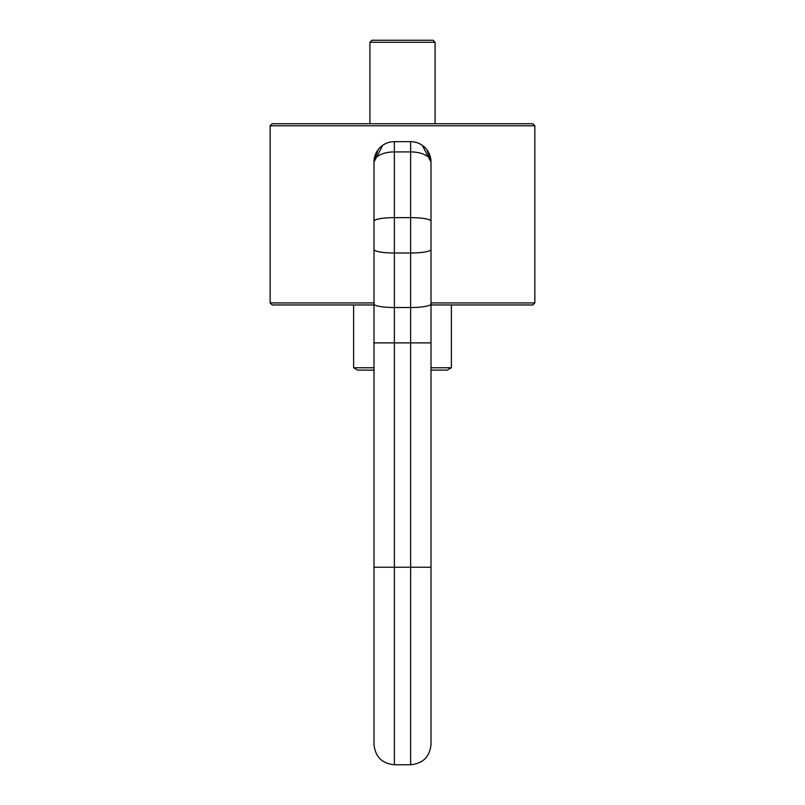 <?xml version="1.0" encoding="UTF-8"?>
<svg xmlns="http://www.w3.org/2000/svg" width="805" height="805" viewBox="0 0 805 805"><rect width="100%" height="100%" fill="white"/><g stroke="black" fill="none" stroke-linecap="round" stroke-linejoin="round"><path stroke-width="1.21" d="M410.641 764.75L410.641 567.233L394.359 567.233L394.359 342.88L373.993 342.88L373.993 744.384C375.2 756.76 381.983 763.543 394.359 764.75L410.641 764.75C423.017 763.543 429.8 756.76 431.007 744.384L431.007 162.016L422.263 145.292M373.993 219.03L373.993 304.552M373.993 342.88L373.993 162.016L382.737 145.292M431.007 219.03L431.007 304.552M373.993 162.016A20.366 20.366 0 0 1 394.359 141.66L394.359 151.914A20.366 10.113 180 0 0 373.993 162.016A20.366 20.366 0 0 1 394.359 141.66L410.641 141.66L410.641 151.914A20.366 10.113 0 0 1 431.007 162.016A20.366 20.366 0 0 0 410.641 141.66A20.366 20.366 0 0 1 431.007 162.016M373.993 302.932L270.148 302.932L270.148 125.771L534.852 125.771L534.852 302.932L431.007 302.932M451.374 304.964L451.374 367.774L447.298 370.119L431.007 370.119M373.993 370.119L357.702 370.119L353.626 367.774L373.993 367.774M369.918 42.283L435.082 42.283L433.04 40.25L371.96 40.25L369.918 42.283L369.918 123.739M534.852 125.771L532.819 123.739L272.181 123.739L270.148 125.771M373.993 304.964L272.181 304.964L270.148 302.932M534.852 302.932L532.819 304.964L431.007 304.964M451.374 367.774L431.007 367.774M373.993 567.233L394.359 567.233L394.359 764.75M373.993 303.988A20.366 3.532 0 0 0 394.359 307.52L394.359 342.88L410.641 342.88L410.641 253.001A20.366 3.532 0 0 0 431.007 249.47M431.007 567.233L410.641 567.233L410.641 342.88L431.007 342.88M373.993 221.184A20.366 3.532 180 0 1 394.359 217.642L410.641 217.642L410.641 151.914L394.359 151.914L394.359 307.52L410.641 307.52A20.366 3.532 180 0 0 431.007 303.988M373.993 249.47A20.366 3.532 180 0 0 394.359 253.001L410.641 253.001L410.641 217.642A20.366 3.532 0 0 1 431.007 221.184M378.229 149.589L374.063 160.346M430.937 160.346L426.771 149.589M353.626 304.964L353.626 367.774M435.082 42.283L435.082 123.739"/></g></svg>
